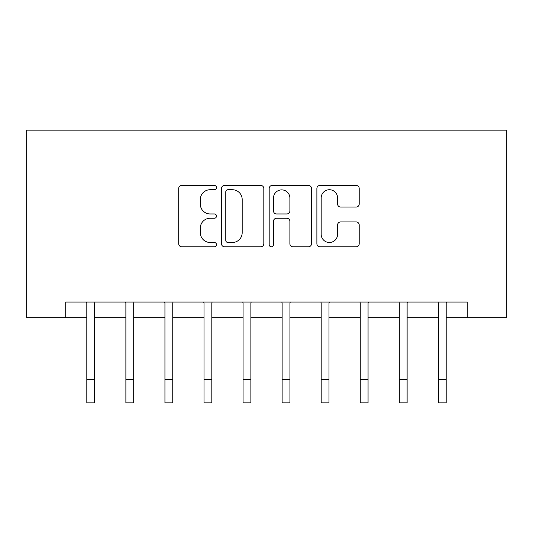 <?xml version="1.0" encoding="UTF-8"?>
<svg xmlns="http://www.w3.org/2000/svg" width="533" height="533" viewBox="0 0 533 533"><rect width="100%" height="100%" fill="white"/><g stroke="black" fill="none" stroke-linecap="round" stroke-linejoin="round"><path stroke-width="0.8" d="M216.498 187.583A2.145 2.145 0 0 0 214.353 185.431L181.76 185.431A3.065 3.065 0 0 0 178.695 188.502L178.695 243.714A3.065 3.065 0 0 0 181.76 246.786L214.353 246.786A2.145 2.145 0 0 0 216.498 244.634A2.145 2.145 0 0 0 214.353 242.488L210.135 242.488A9.814 9.814 0 0 1 200.321 232.674L200.321 228.071A9.814 9.814 0 0 1 210.135 218.257L214.353 218.257A2.145 2.145 0 0 0 216.498 216.105A2.145 2.145 0 0 0 214.353 213.96L210.135 213.96A9.814 9.814 0 0 1 200.321 204.146L200.321 199.542A9.814 9.814 0 0 1 210.135 189.728L214.353 189.728A2.145 2.145 0 0 0 216.498 187.583M356.144 207.057A3.065 3.065 0 0 0 359.215 203.992L359.215 188.502A3.065 3.065 0 0 0 356.144 185.431L319.953 185.431A3.065 3.065 0 0 0 316.882 188.502L316.882 243.714A3.065 3.065 0 0 0 319.953 246.786L356.144 246.786A3.065 3.065 0 0 0 359.215 243.714L359.215 225.006A3.065 3.065 0 0 0 356.144 221.935L340.654 221.935A3.065 3.065 0 0 0 337.589 225.006L337.589 234.28A8.208 8.208 0 0 1 329.381 242.488A8.208 8.208 0 0 1 321.179 234.28L321.179 197.936A8.208 8.208 0 0 1 329.381 189.728A8.208 8.208 0 0 1 337.589 197.936L337.589 203.992A3.065 3.065 0 0 0 340.654 207.057L356.144 207.057M65.712 317.675L65.712 302.051L467.288 302.051L467.288 317.675L506.35 317.675L506.35 130.165L26.65 130.165L26.65 317.675L86.806 317.675M263.815 188.502A3.065 3.065 0 0 0 260.75 185.431L224.553 185.431A3.065 3.065 0 0 0 221.481 188.502L221.481 243.714A3.065 3.065 0 0 0 224.553 246.786L260.75 246.786A3.065 3.065 0 0 0 263.815 243.714L263.815 188.502M272.25 185.431L308.447 185.431A3.065 3.065 0 0 1 311.519 188.502L311.519 243.714A3.065 3.065 0 0 1 308.447 246.786L292.957 246.786A3.065 3.065 0 0 1 289.892 243.714L289.892 221.322A3.065 3.065 0 0 0 286.821 218.257L276.547 218.257A3.065 3.065 0 0 0 273.476 221.322L273.476 244.634A2.145 2.145 0 0 1 271.33 246.786A2.145 2.145 0 0 1 269.185 244.634L269.185 188.502A3.065 3.065 0 0 1 272.25 185.431M94.621 317.675L125.875 317.675M133.683 317.675L164.937 317.675M172.745 317.675L203.999 317.675M211.814 317.675L243.061 317.675M250.876 317.675L282.124 317.675M289.939 317.675L321.186 317.675M329.001 317.675L360.255 317.675M368.063 317.675L399.317 317.675M407.125 317.675L438.379 317.675M446.194 317.675L467.288 317.675M227.924 189.728A2.145 2.145 0 0 0 225.779 191.873L225.779 240.343A2.145 2.145 0 0 0 227.924 242.488L232.375 242.488A9.814 9.814 0 0 0 242.189 232.674L242.189 199.542A9.814 9.814 0 0 0 232.375 189.728L227.924 189.728M289.892 198.089A8.208 8.208 0 0 0 281.684 189.881A8.208 8.208 0 0 0 273.476 198.089L273.476 210.895A3.065 3.065 0 0 0 276.547 213.96L286.821 213.96A3.065 3.065 0 0 0 289.892 210.895L289.892 198.089M86.439 302.051L86.806 302.964L86.806 379.396L94.621 379.396L94.621 302.964L94.994 302.051M86.806 379.396L86.806 402.835L94.621 402.835L94.621 379.396M125.502 302.051L125.875 302.964L125.875 379.396L133.683 379.396L133.683 302.964L134.056 302.051M125.875 379.396L125.875 402.835L133.683 402.835L133.683 379.396M164.564 302.051L164.937 302.964L164.937 379.396L172.745 379.396L172.745 302.964L173.118 302.051M164.937 379.396L164.937 402.835L172.745 402.835L172.745 379.396M203.626 302.051L203.999 302.964L203.999 379.396L211.814 379.396L211.814 302.964L212.181 302.051M203.999 379.396L203.999 402.835L211.814 402.835L211.814 379.396M242.688 302.051L243.061 302.964L243.061 379.396L250.876 379.396L250.876 302.964L251.243 302.051M243.061 379.396L243.061 402.835L250.876 402.835L250.876 379.396M281.757 302.051L282.124 302.964L282.124 379.396L289.939 379.396L289.939 302.964L290.312 302.051M282.124 379.396L282.124 402.835L289.939 402.835L289.939 379.396M320.819 302.051L321.186 302.964L321.186 379.396L329.001 379.396L329.001 302.964L329.374 302.051M321.186 379.396L321.186 402.835L329.001 402.835L329.001 379.396M359.882 302.051L360.255 302.964L360.255 379.396L368.063 379.396L368.063 302.964L368.436 302.051M360.255 379.396L360.255 402.835L368.063 402.835L368.063 379.396M398.944 302.051L399.317 302.964L399.317 379.396L407.125 379.396L407.125 302.964L407.498 302.051M399.317 379.396L399.317 402.835L407.125 402.835L407.125 379.396M438.006 302.051L438.379 302.964L438.379 379.396L446.194 379.396L446.194 302.964L446.561 302.051M438.379 379.396L438.379 402.835L446.194 402.835L446.194 379.396"/></g></svg>
